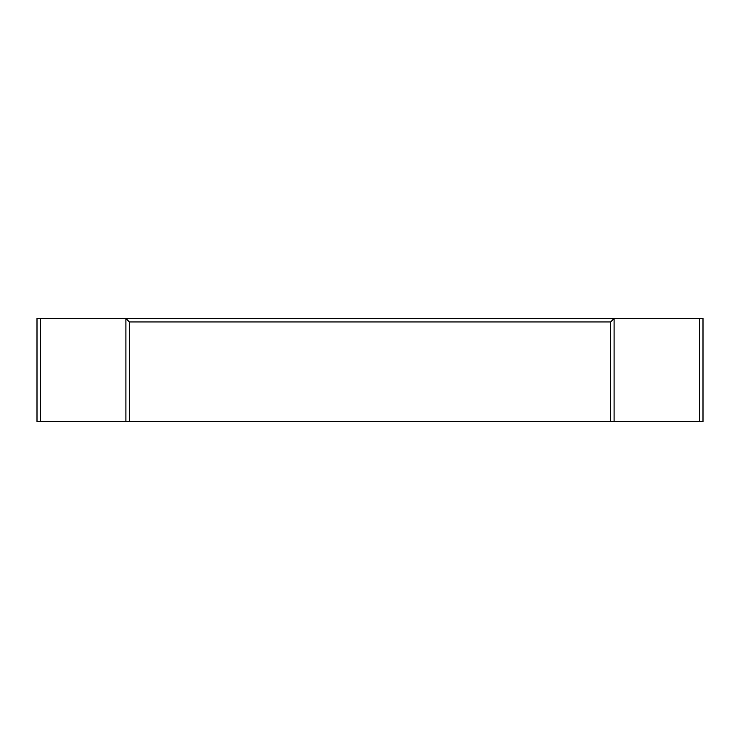 <?xml version="1.0" encoding="UTF-8"?>
<svg xmlns="http://www.w3.org/2000/svg" width="740" height="740" viewBox="0 0 740 740"><rect width="100%" height="100%" fill="white"/><g stroke="black" fill="none" stroke-linecap="round" stroke-linejoin="round"><path stroke-width="1.11" d="M37 421.495L40.432 421.495L40.432 318.505L37 318.505L37 421.495M40.432 318.505L125.911 318.505L129.352 321.937L610.648 321.937L614.089 318.505L125.911 318.505L125.911 421.495L129.352 421.495L129.352 321.937M610.648 321.937L610.648 421.495L614.089 421.495L614.089 318.505L699.568 318.505L699.568 421.495L703 421.495L703 318.505L699.568 318.505M614.089 421.495L699.568 421.495M129.352 421.495L610.648 421.495M40.432 421.495L125.911 421.495"/></g></svg>
